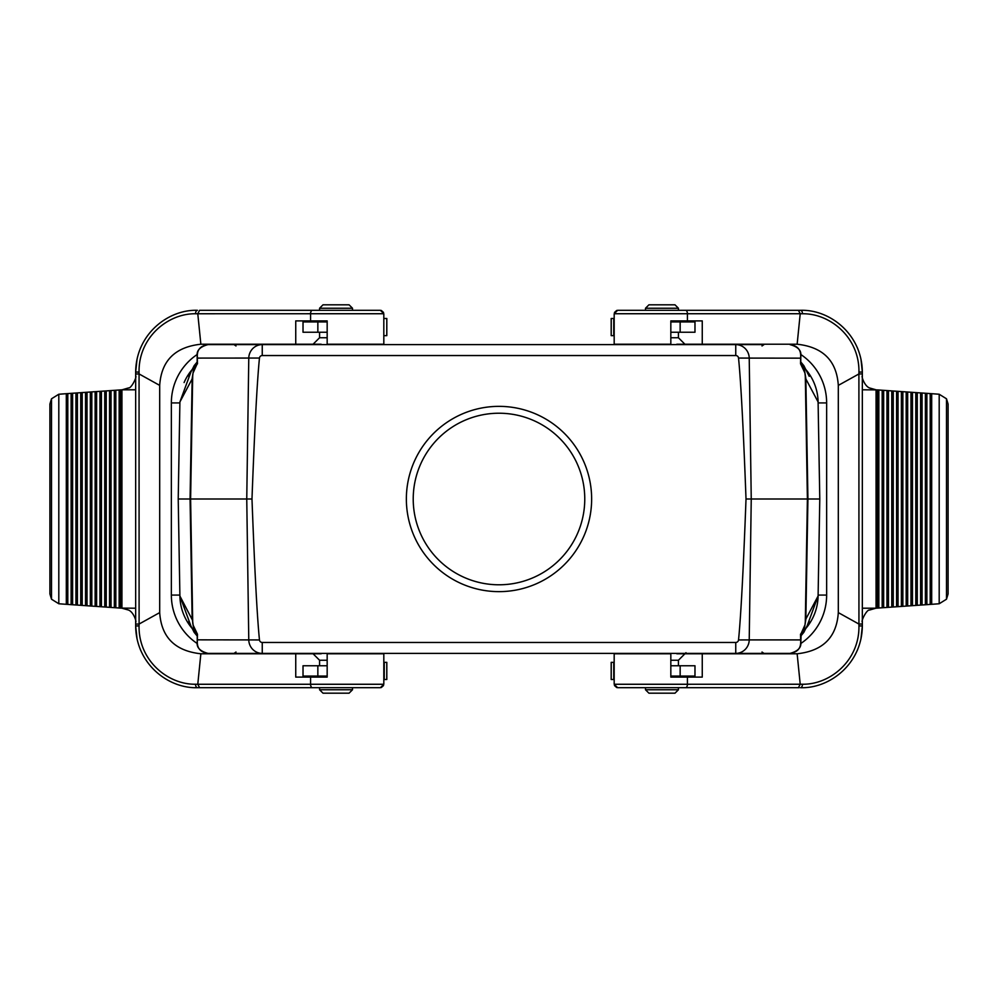<?xml version="1.0" encoding="UTF-8"?>
<svg xmlns="http://www.w3.org/2000/svg" width="998" height="998" viewBox="0 0 998 998"><rect width="100%" height="100%" fill="white"/><g stroke="black" fill="none" stroke-linecap="round" stroke-linejoin="round"><path stroke-width="1.5" d="M317.851 676.058L317.851 665.766L303.018 665.766L303.018 676.058L327.169 676.058M321.194 653.777L295.745 653.777L295.745 677.106L327.169 677.106L327.169 653.777L383.818 653.777L383.818 684.266L380.388 687.697L370.345 687.697M317.851 332.234L317.851 321.942L303.018 321.942L303.018 332.234L327.169 332.234M295.745 344.223L200.86 344.223L197.779 313.734L199.588 310.303L380.388 310.303L383.818 313.734L383.818 344.223L327.169 344.223L327.169 320.894L295.745 320.894L295.745 344.223L321.194 344.223M199.637 310.303L313.497 310.303M353.529 310.303L359.667 310.303M380.388 310.303L370.345 310.303M359.667 687.697L353.529 687.697M312.399 310.303A3.431 1.821 90 0 0 310.578 313.734L195.558 313.759A3.431 1.871 90 0 1 197.429 310.303C168.3 309.33 135.99 334.093 135.666 372.054L135.666 624.087L139.096 624.049L139.059 625.921C138.448 660.451 167.826 684.69 195.558 684.241L197.779 684.266L199.588 687.697L380.388 687.697M137.038 638.882L135.666 625.946C135.99 663.907 168.3 688.67 197.429 687.697L199.637 687.697M313.497 687.697L198.764 687.697M119.149 389.993L119.149 608.007L115.83 607.77L115.83 390.23L120.633 389.894L120.633 608.106L135.666 608.206L135.666 376.046A13.723 13.723 0 0 0 135.666 376.021M135.666 389.794L121.943 389.794L121.943 608.206L128.468 610.04C133.869 612.073 136.863 622.69 135.666 621.954A13.723 13.723 0 0 1 135.666 621.979M122.904 389.731L120.633 389.894M58.807 394.247L66.317 393.686L66.317 604.314L67.053 604.364L67.053 393.636L66.317 393.686M67.802 393.586L71.12 393.349L71.12 604.651L67.802 604.414L67.802 393.586L67.053 393.636M72.605 393.249L75.923 393.012L75.923 604.988L72.605 604.751L72.605 393.249L71.12 393.349M77.407 392.913L80.726 392.688L80.726 605.312L77.407 605.087L77.407 392.913L75.923 393.012M82.21 392.576L85.529 392.351L85.529 605.649L82.21 605.424L82.21 392.576L80.726 392.688M87.013 392.239L90.331 392.014L90.331 605.986L87.013 605.761L87.013 392.239L85.529 392.351M91.816 391.902L95.134 391.678L95.134 606.322L91.816 606.098L91.816 391.902L90.331 392.014M96.619 391.565L99.937 391.341L99.937 606.659L96.619 606.435L96.619 391.565L95.134 391.678M101.422 391.241L104.74 391.004L104.74 606.996L101.422 606.759L101.422 391.241L99.937 391.341M106.225 390.904L109.543 390.667L109.543 607.333L106.225 607.096L106.225 390.904L104.74 391.004M111.028 390.567L114.346 390.33L114.346 607.67L111.028 607.433L111.028 390.567L109.543 390.667M115.83 390.23L114.346 390.33M327.169 320.894L318.537 320.894M195.558 313.759C167.826 313.31 138.448 337.549 139.059 372.079L139.096 624.037L159.692 612.61L159.692 385.39C161.314 360.752 175.037 347.03 200.86 344.223M122.13 389.781L128.493 387.948C131.437 388.646 137.312 376.084 135.666 376.046L135.666 373.963L139.084 373.951L159.692 385.39M310.578 320.894L310.578 313.734L383.818 313.734L383.818 344.223M139.059 372.079L135.666 372.054L137.038 359.118M140.032 349.275L140.83 347.341M381.261 310.428L383.544 312.461M139.059 625.921L135.666 625.946L135.666 624.087M119.885 389.944L119.885 608.056L119.149 608.007M120.633 608.106L119.885 608.056M115.082 390.28L115.082 607.72L114.346 607.67M115.83 607.77L115.082 607.72M110.279 390.617L110.279 607.383L109.543 607.333M111.028 607.433L110.279 607.383M105.476 390.954L105.476 607.046L104.74 606.996M106.225 607.096L105.476 607.046M100.673 391.291L100.673 606.709L99.937 606.659M101.422 606.759L100.673 606.709M95.87 391.628L95.87 606.372L95.134 606.322M96.619 606.435L95.87 606.372M91.068 391.964L91.068 606.036L90.331 605.986M91.816 606.098L91.068 606.036M86.265 392.289L86.265 605.711L85.529 605.649M87.013 605.761L86.265 605.711M81.462 392.626L81.462 605.374L80.726 605.312M82.21 605.424L81.462 605.374M76.659 392.963L76.659 605.038L75.923 604.988M77.407 605.087L76.659 605.038M71.856 393.299L71.856 604.701L71.12 604.651M72.605 604.751L71.856 604.701M67.802 604.414L67.053 604.364M66.317 604.314L58.807 603.765L58.807 394.235L51.509 398.788L49.9 404.04L49.9 593.685M58.807 603.753L51.509 599.212L49.9 593.947M318.537 677.106L327.169 677.106M310.578 677.106L310.578 684.266L197.779 684.266L200.86 653.777L295.745 653.777M200.86 653.777C175.037 650.97 161.314 637.248 159.692 612.61M140.83 650.659L140.032 648.725M383.544 685.539L381.261 687.572M195.558 684.241A3.431 1.871 90 0 0 197.429 687.697M384.267 318.487L386.812 318.487L386.775 335.64L384.267 335.64M383.818 662.36L386.812 662.36L386.775 679.513L383.818 679.513M317.851 321.942L327.169 321.942M317.851 665.766L327.169 665.766M805.049 368.636A51.397 51.397 0 0 1 818.098 401.969L819.782 499L818.098 596.031A51.397 51.397 0 0 1 805.049 629.364M191.541 370.295L179.902 401.969L178.218 499L179.902 596.031A51.397 51.397 0 0 0 192.951 629.364M800.658 634.067A2.058 1.946 -13.8 0 0 800.596 634.466L801.244 633.318A2.058 2.058 -143.3 0 0 800.833 634.541L800.695 642.375C800.645 648.663 797.09 652.33 790.017 653.391L207.983 653.391C200.211 651.295 196.606 647.652 197.167 642.462L197.33 639.843L248.776 639.905L246.756 499L190.069 499L192.165 619.558L179.902 596.031L191.541 627.705M192.951 368.636A51.397 51.397 0 0 0 184.081 382.571M806.471 627.692L818.086 596.031L805.598 619.558L804.949 624.998L805.598 619.558L804.949 624.998L801.157 633.431M738.532 358.057A786.412 13.723 89.2 0 1 746.017 499A786.412 13.723 90.8 0 1 738.532 639.943A2.794 2.794 0 0 1 735.751 642.462L262.249 642.462A2.794 2.794 0 0 1 259.468 639.943A786.412 13.723 89.2 0 1 251.983 499A786.412 13.723 90.8 0 1 259.468 358.057A2.794 2.794 0 0 1 262.249 355.538L735.751 355.538A2.794 2.794 0 0 1 738.532 358.057L749.224 358.095L751.245 499L749.224 639.905L800.621 639.905L800.546 634.204M216.516 653.391L262.249 653.391A13.723 13.473 90 0 1 248.776 639.905L259.468 639.943M738.532 639.943L749.224 639.905A13.723 13.473 -90 0 1 735.751 653.391L763.607 653.391M197.342 363.933A2.058 1.946 166.2 0 0 197.404 363.534L196.756 364.682A2.058 2.058 36.7 0 0 197.167 363.459L197.305 355.625C197.355 349.337 200.91 345.67 207.983 344.609L262.249 344.609A13.723 13.473 90 0 0 248.776 358.095L246.756 499L251.983 499M746.017 499L807.394 499L805.274 623.288M197.305 355.625L197.379 358.095L259.468 358.057M216.516 344.609L745.344 344.609M735.751 355.538L735.751 344.609L763.944 344.609L762.01 345.969M735.751 642.462L735.751 653.391L781.484 653.391M196.843 364.569L193.051 373.002L192.402 378.442L179.902 401.969M197.167 355.65L197.155 363.472L193.425 370.682L192.165 378.442L190.069 499L178.218 499M818.098 401.969L805.598 378.442L804.949 373.002L800.546 363.796L800.845 356.274L800.596 363.534A2.058 1.946 13.8 0 0 800.658 363.933M819.782 499L807.394 499L805.274 374.712M188.772 621.654L194.161 632.345L192.402 619.558L193.051 624.998L197.454 634.204L197.305 642.375C197.355 648.663 200.91 652.33 207.983 653.391M192.402 619.558L193.175 625.521M197.117 363.821A20.584 20.521 -90 0 0 193.425 370.682L194.173 365.655L188.772 376.346M193.051 373.002L192.402 378.442L193.051 373.002M809.228 376.346L803.839 365.655L804.326 370.682L800.845 363.472A2.058 2.058 143.3 0 0 801.244 364.682L801.157 364.569M805.598 378.442L804.825 372.479M800.833 642.35L801.194 633.381L804.326 627.318L803.839 632.345L809.228 621.654M800.82 641.739L800.833 642.462C801.394 647.652 797.789 651.295 790.017 653.391M197.454 634.204L197.305 642.375M800.695 642.375L800.67 639.843M800.546 363.796L800.695 355.625C800.645 349.337 797.09 345.67 790.017 344.609C797.789 346.705 801.394 350.348 800.833 355.538L800.695 355.625M197.18 356.261L197.167 355.538C196.606 350.348 200.211 346.705 207.983 344.609M197.117 634.179A20.584 20.521 90 0 1 193.425 627.318L197.155 634.528A2.058 2.058 -36.7 0 0 196.756 633.318L196.843 633.431M197.33 358.157L197.454 363.796M196.968 364.407A2.058 2.046 58.3 0 0 197.23 363.409L197.23 356.673A3.431 2.857 -7.2 0 1 197.317 356.111M735.751 344.609A13.723 13.473 -90 0 1 749.224 358.095L800.67 358.157M800.683 356.111A3.431 2.857 7.2 0 1 800.77 356.673L800.77 363.409A2.058 2.046 121.7 0 0 801.032 364.407M801.032 633.593A2.058 2.046 -121.7 0 0 800.77 634.591L800.77 641.327A3.431 2.857 172.8 0 1 800.683 641.889M196.968 633.593A2.058 2.046 -58.3 0 1 197.23 634.591L197.23 641.327A3.431 2.857 7.2 0 0 197.317 641.889M197.342 634.067A2.058 1.946 -166.2 0 1 197.404 634.466L197.33 639.843M591.639 499A92.639 92.639 0 0 1 452.68 579.227A92.639 92.639 0 0 1 452.68 418.773A92.639 92.639 0 0 1 591.639 499M425.323 542.924A85.766 85.766 0 0 0 584.766 499A85.766 85.766 0 0 0 476.221 416.303A85.766 85.766 0 0 0 425.323 542.924M800.77 643.523A58.321 58.321 0 0 0 826.643 595.07L826.643 402.93A58.321 58.321 0 0 0 800.77 354.477M197.23 354.477A58.321 58.321 0 0 0 171.357 402.93L171.357 595.07A58.321 58.321 0 0 0 197.23 643.523M229.677 653.391L252.656 653.391M745.344 653.391L768.323 653.391M252.656 344.609L229.677 344.609M645.494 310.303L645.494 308.245L678.428 308.245L678.428 310.303M670.831 337.748L678.428 337.748L678.428 332.234M645.494 308.245L648.925 304.814L674.997 304.814L678.428 308.245M678.428 687.697L678.428 689.755L645.494 689.755L645.494 687.697M670.831 660.252L678.428 660.252L678.428 665.766M678.428 676.058L678.428 677.106M678.428 689.755L674.997 693.186L648.925 693.186L645.494 689.755M678.428 660.252L685.988 652.704M352.506 687.697L352.506 689.755L319.572 689.755L319.572 687.697M327.169 660.252L319.572 660.252L319.572 665.766M352.506 689.755L349.075 693.186L323.003 693.186L319.572 689.755M319.572 310.303L319.572 308.245L352.506 308.245L352.506 310.303M319.572 332.234L319.572 337.748L327.169 337.748M319.572 308.245L323.003 304.814L349.075 304.814L352.506 308.245M670.831 677.106L702.255 677.106L702.255 653.777L797.14 653.777L800.221 684.266L798.412 687.697L617.612 687.697L614.182 684.266L614.182 679.513L611.188 679.513L611.225 662.36L614.182 662.36L614.182 653.777L670.831 653.777L670.831 677.106L679.463 677.106M680.149 665.766L680.149 676.058L694.982 676.058L694.982 665.766L670.831 665.766M702.255 653.777L676.806 653.777M680.149 321.942L680.149 332.234L694.982 332.234L694.982 321.942L670.831 321.942M676.806 344.223L702.255 344.223L702.255 320.894L670.831 320.894L670.831 344.223L614.182 344.223L614.182 313.734L617.612 310.303L627.655 310.303M798.363 687.697L799.236 687.697M644.471 687.697L638.333 687.697M617.612 687.697L627.655 687.697M638.333 310.303L644.471 310.303M685.601 687.697A3.431 1.821 -90 0 0 687.422 684.266L802.442 684.241A3.431 1.871 -90 0 1 800.571 687.697C829.7 688.67 862.01 663.907 862.334 625.946L862.334 373.913L858.904 373.951L858.941 372.079C859.552 337.549 830.174 313.31 802.442 313.759L800.221 313.734L798.412 310.303L617.612 310.303M860.962 359.118L862.334 372.054C862.01 334.093 829.7 309.33 800.571 310.303L798.363 310.303M684.503 310.303L799.236 310.303M878.851 608.007L878.851 389.993L882.17 390.23L882.17 607.77L877.367 608.106L877.367 389.894L862.334 389.794L862.334 621.954A13.723 13.723 0 0 0 862.334 621.979M862.334 608.206L876.057 608.206L876.057 389.794L869.532 387.96C864.131 385.927 861.137 375.31 862.334 376.046A13.723 13.723 0 0 1 862.334 376.021M875.096 608.269L877.367 608.106M939.193 603.753L931.683 604.314L931.683 393.686L930.947 393.636L930.947 604.364L931.683 604.314M930.198 604.414L926.88 604.651L926.88 393.349L930.198 393.586L930.198 604.414L930.947 604.364M925.395 604.751L922.077 604.988L922.077 393.012L925.395 393.249L925.395 604.751L926.88 604.651M920.593 605.087L917.274 605.312L917.274 392.688L920.593 392.913L920.593 605.087L922.077 604.988M915.79 605.424L912.471 605.649L912.471 392.351L915.79 392.576L915.79 605.424L917.274 605.312M910.987 605.761L907.669 605.986L907.669 392.014L910.987 392.239L910.987 605.761L912.471 605.649M906.184 606.098L902.866 606.322L902.866 391.678L906.184 391.902L906.184 606.098L907.669 605.986M901.381 606.435L898.063 606.659L898.063 391.341L901.381 391.565L901.381 606.435L902.866 606.322M896.578 606.759L893.26 606.996L893.26 391.004L896.578 391.241L896.578 606.759L898.063 606.659M891.775 607.096L888.457 607.333L888.457 390.667L891.775 390.904L891.775 607.096L893.26 606.996M886.973 607.433L883.654 607.67L883.654 390.33L886.973 390.567L886.973 607.433L888.457 607.333M882.17 607.77L883.654 607.67M802.442 684.241C830.174 684.69 859.552 660.451 858.941 625.921L858.904 373.963L838.308 385.39L838.308 612.61C836.686 637.248 822.963 650.97 797.14 653.777M875.87 608.219L869.508 610.052C866.563 609.354 860.688 621.916 862.334 621.954L862.334 624.037L858.916 624.049L838.308 612.61M687.422 677.106L687.422 684.266L614.182 684.266L614.182 653.777M858.941 625.921L862.334 625.946L860.962 638.882M857.968 648.725L857.17 650.659M616.739 687.572L614.456 685.539M858.941 372.079L862.334 372.054L862.334 373.913M878.115 608.056L878.115 389.944L878.851 389.993M877.367 389.894L878.115 389.944M882.918 607.72L882.918 390.28L883.654 390.33M882.17 390.23L882.918 390.28M887.721 607.383L887.721 390.617L888.457 390.667M886.973 390.567L887.721 390.617M892.524 607.046L892.524 390.954L893.26 391.004M891.775 390.904L892.524 390.954M897.327 606.709L897.327 391.291L898.063 391.341M896.578 391.241L897.327 391.291M902.13 606.372L902.13 391.628L902.866 391.678M901.381 391.565L902.13 391.628M906.933 606.036L906.933 391.964L907.669 392.014M906.184 391.902L906.933 391.964M911.735 605.711L911.735 392.289L912.471 392.351M910.987 392.239L911.735 392.289M916.538 605.374L916.538 392.626L917.274 392.688M915.79 392.576L916.538 392.626M921.341 605.038L921.341 392.963L922.077 393.012M920.593 392.913L921.341 392.963M926.144 604.701L926.144 393.299L926.88 393.349M925.395 393.249L926.144 393.299M930.198 393.586L930.947 393.636M931.683 393.686L939.193 394.235L939.193 603.765L946.491 599.212L948.1 593.96L948.1 404.315M939.193 394.247L946.491 398.788L948.1 404.053M679.463 320.894L670.831 320.894M687.422 320.894L687.422 313.734L800.221 313.734L797.14 344.223L702.255 344.223M797.14 344.223C822.963 347.03 836.686 360.752 838.308 385.39M857.17 347.341L857.968 349.275M614.456 312.461L616.739 310.428M802.442 313.759A3.431 1.871 -90 0 0 800.571 310.303M680.149 332.234L670.831 332.234M680.149 676.058L670.831 676.058M614.182 335.64L611.188 335.64L611.225 318.487L614.182 318.487M51.509 398.788L51.509 599.212M383.818 684.266L310.578 684.266A3.431 1.821 90 0 0 312.399 687.697M384.267 662.36L384.267 679.513M262.249 653.391L262.249 642.462M262.249 344.609L262.249 355.538M192.726 374.712L190.606 499L192.726 623.288M800.883 363.821A20.584 20.521 -90 0 1 804.575 370.682L805.835 378.442L807.931 499L805.835 619.558L804.575 627.318A20.584 20.521 90 0 1 800.883 634.179M818.111 402.93L826.643 402.93M818.111 595.07L826.643 595.07M171.357 402.93L179.889 402.93M179.889 595.07L171.357 595.07M946.491 599.212L946.491 398.788M614.182 313.734L687.422 313.734A3.431 1.821 -90 0 0 685.601 310.303M613.733 679.513L613.733 662.36M613.733 335.64L613.733 318.487M386.812 318.487L386.812 335.64M386.812 662.36L386.812 679.513M235.99 345.969L234.056 344.609M762.01 652.031L763.944 653.391M235.99 652.031L234.056 653.391M197.167 642.35L197.155 641.726M800.833 355.65L800.845 356.274M803.839 632.345L800.845 635.963M194.161 632.345L197.155 635.963M194.161 365.655L197.155 362.037M803.839 365.655L800.845 362.037M196.806 364.619L197.517 363.709M801.194 633.381L800.483 634.291M678.428 321.942L678.428 320.894M678.428 337.748L685.302 344.609M319.572 676.058L319.572 677.106M319.572 660.252L312.698 653.391M319.572 321.942L319.572 320.894M319.572 337.748L312.698 344.609M611.188 679.513L611.188 662.36M611.188 335.64L611.188 318.487"/></g></svg>
